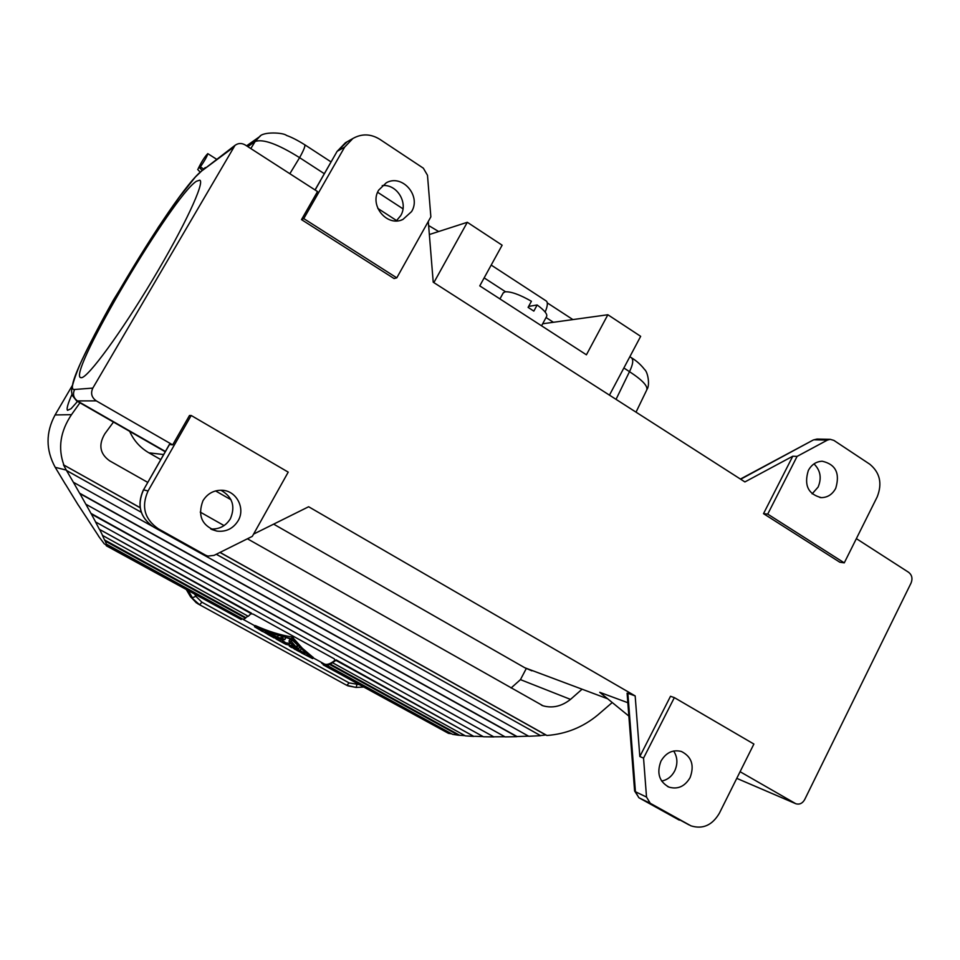 <?xml version="1.0" encoding="UTF-8"?>
<svg xmlns="http://www.w3.org/2000/svg" width="960" height="960" viewBox="0 0 960 960"><rect width="100%" height="100%" fill="white"/><g stroke="black" fill="none" stroke-linecap="round" stroke-linejoin="round"><path stroke-width="1.44" d="M433.848 282.612L467.316 222.288L502.128 245.196L479.76 285.876L586.416 354.804L607.86 314.748L640.668 336.336L609.456 395.136M429.36 234.528L467.316 222.288M78.42 505.236L98.7 536.208M491.196 265.08L546.24 300.984C548.016 302.364 547.656 306.048 545.16 312.048M290.124 646.704L291.912 647.688L296.76 647.652L291.372 641.508L292.104 640.188L289.704 639.78M428.292 221.448L433.224 282.204L744.9 481.932L792.768 456.228L797.088 456.396L827.4 440.1L830.232 439.332L833.88 440.4L869.796 464.22C879.972 472.644 882.444 483.528 877.188 496.896L844.272 562.86L839.784 562.2L763.512 513.66L792.768 456.228M301.5 219.624L303.768 218.604L396.78 277.848L394.08 278.544L301.5 219.624L317.544 191.556L245.232 144.972C241.632 142.908 238.224 143.04 234.996 145.368L202.992 170.004C174.972 188.256 54.6 393.228 74.616 389.472L92.82 388.104L234.996 145.368M382.212 185.628C396.864 183.708 408.6 202.908 400.692 215.664L396.3 220.896M378.684 190.116L386.28 182.784C402.156 173.7 421.476 195.864 411.588 211.584L402.912 219.456C387.156 227.268 369.012 205.452 378.684 190.116M396.78 277.848L430.86 216.864L427.488 175.284L423.348 168.192L379.728 139.26C370.68 133.74 361.728 133.5 352.86 138.516L344.628 147.132L303.768 218.604M205.308 167.508L195.432 176.952L179.496 196.908L158.484 226.992L113.436 300.012C99.54 324.816 88.488 346.044 80.28 363.708C74.616 377.388 71.7 386.58 71.544 391.296L72.156 395.256L76.644 400.92L96.288 400.872C91.62 397.536 90.456 393.276 92.82 388.104M96.288 400.872L172.68 444.876L189.48 415.5L191.208 415.488L148.056 490.98C141.108 506.544 144.516 519.144 158.268 528.768L205.692 555.228L207.924 556.092L214.044 555.384L252.336 536.34L288.216 472.128L191.208 415.488M253.584 534.108L308.64 506.748L635.172 695.916L639.828 756.516L670.5 696.288L674.352 697.608L753.888 744.048L719.328 813.3C712.212 825.3 702.756 829.476 690.96 825.84L650.256 803.268L646.524 797.076L643.548 758.124L674.352 697.608M856.356 538.632L908.676 572.34C911.988 575.028 912.792 578.58 911.076 583.008L804.66 799.62C802.476 803.376 799.572 804.768 795.924 803.784L740.088 771.708M835.716 488.34C840.204 473.328 835.692 464.292 822.216 461.232C816.204 461.508 811.572 464.58 808.332 470.472C803.832 485.208 808.152 494.268 821.304 497.628C827.568 497.544 832.368 494.448 835.716 488.34M763.512 513.66L767.724 514.104L797.088 456.396M767.724 514.104L844.272 562.86M812.136 493.848L818.112 487.08C821.856 478.08 820.488 470.352 813.996 463.884M129.66 431.34C133.788 440.58 140.196 447.732 148.884 452.808L160.74 459.576M215.556 490.92L231.024 499.764M273.636 524.136L524.772 667.74L531.888 670.836M247.416 538.788L543.048 705.804C552.528 708.456 561.684 706.332 570.516 699.396L581.7 689.532M570.516 699.396L520.452 679.632L511.092 687.996M143.484 489.948L169.38 444.48L172.68 444.876M628.86 716.088L599.736 692.316L627.828 702.708M634.596 790.776L635.436 791.736L627.864 693.3L627.096 693.228M627.864 693.3L635.172 695.916M661.62 781.056C667.32 779.952 671.664 776.592 674.664 771C677.928 763.848 677.592 757.176 673.668 750.996M690.072 777.66C694.584 765.432 691.692 756.696 681.396 751.476C672.852 749.364 666.036 752.58 660.972 761.112C656.472 773.028 659.16 781.704 669.036 787.14C677.82 789.624 684.84 786.456 690.072 777.66M639.828 756.516L643.548 758.124M238.116 520.764C233.112 528.684 226.032 532.128 216.852 531.096C201.972 525.96 197.34 515.856 202.944 500.772C207.42 493.584 213.804 490.08 222.096 490.26C236.448 490.656 245.688 508.332 238.116 520.764M220.872 490.224C232.428 496.728 235.608 506.208 230.412 518.676C225.816 526.056 219.24 529.476 210.684 528.948M196.392 181.284L199.74 180.168C205.224 181.812 184.44 226.632 152.652 279.72C120.924 332.82 88.32 377.184 81.492 377.712L80.376 377.532C68.652 371.772 172.788 196.032 196.392 181.284M251.28 613.692L99.384 529.32L251.448 613.176L248.256 616.332L102.408 535.356L104.532 539.94L245.796 617.628L245.544 618.204L105.216 541.056L104.532 539.94M503.136 293.088L504.996 291.816C510.804 291.396 519.612 294.54 531.42 301.26L528.096 307.38L533.832 311.112L537.156 304.98C544.644 310.476 547.764 314.364 546.528 316.644L541.56 325.812M245.544 618.204L243.192 619.284L106.428 544.152L105.216 541.056M105.972 544.5L241.536 618.96L241.224 619.548L106.668 545.664L106.428 544.152M105.3 544.452L106.668 545.664M528.624 306.408L537.156 304.98M241.536 618.96L242.52 618.924M313.104 657.408L302.328 648.252L292.344 637.068C280.32 635.1 268.08 631.308 255.636 625.692L255.3 625.68M301.644 653.028L312.648 658.608L292.68 639.108L293.46 637.68M542.664 323.772L607.86 314.748M103.068 536.4L100.008 530.28M106.332 545.796L241.224 619.548M428.94 229.44L428.688 225.564L438.66 231.528M289.308 646.128L294.324 646.56L289.152 641.568L291.372 641.508M305.1 653.352L299.916 650.568M267.696 634.272L256.224 627.66L291.48 639.312L310.944 657.708L297.072 650.484M294.444 648.924L293.268 648.216M279.792 641.04L284.868 643.824M269.604 633.888L268.284 633.204L267.636 634.368L269.736 635.256M629.856 356.712L631.32 357.672C633.672 359.652 633.06 364.32 629.496 371.652L623.868 367.992M324.324 173.7L299.592 157.656C303.828 150.06 305.52 145.764 304.692 144.732L304.692 144.732C297.672 140.316 291.588 137.208 286.464 135.408C283.548 132.552 262.812 131.388 259.5 136.74L260.268 136.2M636.024 412.164L646.62 390.228C648.384 386.472 642.672 380.28 629.496 371.652L616.044 399.36M465.012 735.648L458.316 735.192L329.796 664.536L335.916 660.36L473.868 736.416L465.432 735.888L332.724 662.832M459.348 735.084L330.024 663.948M451.656 733.812L448.512 733.368L324.972 665.532L329.796 664.536M449.688 733.284L325.272 664.944M289.848 173.712L299.592 157.656C277.86 144.072 263.052 138.684 255.156 141.492L259.5 136.74L246.576 145.836M65.616 484.476L78.312 505.164M323.496 664.272L321.828 663.36L322.164 662.808L323.496 664.26L323.172 664.836L324.972 665.532M245.796 617.628L247.968 616.176M473.868 736.416L336.06 659.832L334.824 660.864L334.404 658.908L253.176 614.112L251.112 613.86M262.476 631.524L254.496 626.724L273.396 633.996L292.68 639.108M334.824 660.864L335.208 660.144C330.228 664.08 326.472 665.292 323.94 663.768L313.092 657.804M203.496 168.912L200.388 166.932C204.924 160.26 207.396 155.82 207.792 153.636C204.888 156.516 201.708 161.472 198.252 168.516L200.388 166.932M199.824 167.904L201.996 170.208M458.316 735.192L452.628 734.352L327.192 665.436M197.688 169.476L200.088 172.02M66.384 470.388L141.24 512.256L66.516 470.496L63.468 464.82L140.124 507.756M216.324 554.256L540.66 735.684L216.288 554.268M321.324 662.328L321.828 663.36M540.66 735.684L528.768 736.272L200.544 553.2M152.496 526.392L73.38 482.256L66.516 470.496M293.448 645.78L291.048 645.648M299.256 648.144L295.524 648.108M294.888 648.216L294.42 649.08L297.912 649.284L300.24 650.46L296.64 650.292M282.852 637.332L277.584 638.268M275.544 638.436L276.336 639.144L282.456 638.448L284.82 639.588L278.592 640.38L276.756 639.372M272.1 636.552L269.112 634.776L274.068 637.236L274.512 636.42M448.512 733.368L323.772 665.172M98.472 536.076L104.34 543.924M291.06 643.512L285.912 642.876L282.192 640.704M285.912 642.876L285.276 644.052L278.868 640.536M540.492 735.564L545.796 734.964L219.936 552.456M483.144 736.596L474.684 736.284M99.384 529.32L95.52 521.928L483.432 736.764L493.932 736.92L91.356 514.068L79.884 493.596L516.84 736.68L505.152 736.896L85.92 504.264M272.292 636.912L274.104 637.92L279.024 637.752L272.004 634.692L272.316 634.14M291.312 645.444L291.948 644.376L291.216 645.612L285.672 644.268M285.276 644.052L291.312 645.564M90.852 513.324L493.932 736.92M504.912 736.764L494.46 736.788M265.344 631.572L268.512 633.324M284.856 639.42L285.528 638.016M271.188 634.104L269.76 633.6L269.112 634.776M271.98 636.756L269.64 635.436M528.552 736.152L517.032 736.536L79.56 493.152L73.38 482.256M274.068 637.236L275.796 636.9L272.004 634.692M96.072 522.792L91.356 514.068M520.452 679.632L526.272 668.544M224.076 525.588L200.244 512.1M147.696 482.364L109.704 460.86C99.852 453.876 98.244 444.828 104.892 433.716L113.472 422.052M66.192 470.064L55.212 467.328L65.508 484.428M72.252 385.62L55.08 414.948L71.496 414.66L79.932 402.816M55.212 467.328C45.708 449.904 45.672 432.444 55.08 414.948M140.1 507.624L63.468 464.82M63.84 464.904C57.768 448.104 60.312 431.352 71.496 414.66M545.796 734.964L546.924 735.48C566.016 734.052 582.984 727.212 597.804 714.972L612.048 702.696M546.924 735.48L220.044 552.396M77.532 401.436L71.076 408.696L67.548 410.328C66.336 409.128 67.788 403.836 71.928 394.464M505.512 291.744L484.152 277.884M197.712 603.72L346.74 685.308L197.712 603.72L190.536 596.724L199.632 604.764L201.912 602.196L349.188 682.932L346.74 685.308L356.124 687.444L347.832 685.848M315.12 189.996L336.996 151.56M344.628 147.132L337.308 151.224L347.208 141.72M817.608 439.068L814.224 439.8L827.4 440.1M812.988 440.148L740.688 479.232M679.26 820.116L639.096 797.844M689.016 824.892L639.12 797.856L650.256 803.268M638.844 797.688L635.436 791.736L646.524 797.076M169.512 444.468L143.556 489.84L148.056 490.98M153.612 527.052L200.352 553.116L153.552 527.016C139.956 517.5 136.584 505.104 143.424 489.828L143.556 489.84C136.704 505.176 140.064 517.572 153.624 527.052L158.268 528.768M202.488 553.956L205.692 555.228M524.772 667.74L607.092 698.568M148.884 452.808L163.608 454.548M795 803.352L736.764 778.356L795.372 803.544M74.616 389.472C72.444 394.236 73.512 398.148 77.82 401.22L165.384 451.464M233.028 147.66L202.992 170.004M312.516 658.476L313.164 657.3M359.1 684.576L349.188 682.932M188.376 590.844L192.408 597.732L195.888 596.328L194.724 594.336M195.888 596.328L201.912 602.196M190.464 596.616L186.48 589.8M553.404 322.284L546.048 317.52M396.648 220.608L377.808 208.392M250.812 148.572L255.156 141.492L247.812 146.628M291.564 638.496L292.344 637.068M254.976 626.88L255.636 625.692M356.916 684.684L356.124 687.444M296.388 646.788L296.94 645.792M297.912 649.284L298.584 648.072M282.456 638.448L283.044 637.38M282.996 642.48L283.644 641.292M288.984 644.376L289.656 643.164M300.24 650.34L300.696 649.524M277.716 636.684L278.088 636M283.956 643.008L284.604 641.832M352.86 138.516L345.432 142.728L337.056 151.452L315.036 189.936M740.412 479.064L813.372 439.944L817.032 439.056L830.232 439.332M543.048 705.804L541.404 705.12M638.952 797.76L634.608 790.992L627.096 693.156M211.692 529.464L216.852 531.096M165.216 451.752L76.956 401.1M499.944 298.92L503.364 292.668M289.008 641.052L289.728 639.744M572.904 319.584L547.296 302.892M402.984 208.812L377.628 192.276M331.068 161.916L304.764 144.768M631.32 357.672C636.468 360.768 640.896 364.716 644.592 369.516C647.832 371.952 650.16 385.02 646.98 389.472M312.648 658.608L313.296 657.432M254.496 626.724L255.156 625.536M216.48 159.168L207.792 153.636M356.184 687.432L363.612 687.048M196.452 602.952L190.476 596.676L186.444 589.788M296.784 647.604L297.432 646.416M294.372 649.056L294.828 648.228M300.252 650.436L300.732 649.56M270.948 634.56L271.356 633.816M295.656 649.74L294.816 649.284M270.384 635.868L268.08 634.596M284.832 639.552L285.528 638.304M242.34 618.936L254.964 625.872M401.088 220.128L402.912 219.456M667.404 786.408L669.036 787.14M819.936 497.508L821.304 497.628"/></g></svg>
